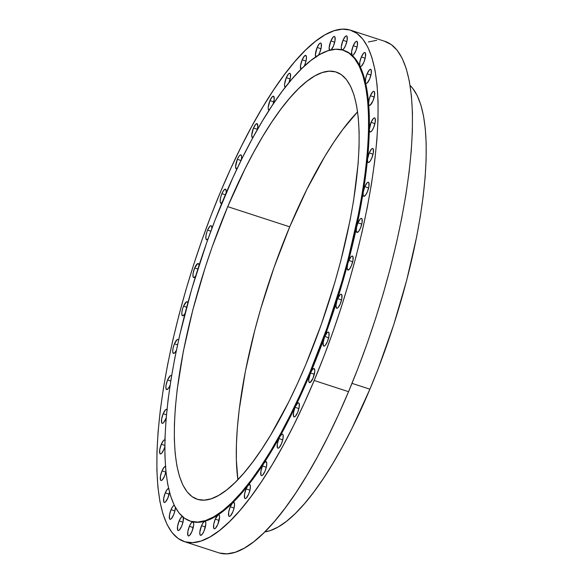 <?xml version="1.0" encoding="UTF-8"?>
<svg xmlns="http://www.w3.org/2000/svg" width="583" height="583" viewBox="0 0 583 583"><rect width="100%" height="100%" fill="white"/><g stroke="black" fill="none" stroke-linecap="round" stroke-linejoin="round"><path stroke-width="0.87" d="M269.069 110.274A7.375 2.106 108 0 1 268.931 110.245A7.375 2.106 108 0 1 269.936 100.633L273.777 101.887L269.936 100.633L272.254 96.763L273.667 96.304L274.214 99.227L273.012 104.503M252.854 137.69A7.375 2.106 108 0 1 252.475 137.675A7.375 2.106 108 0 1 253.481 128.071L257.322 129.317L253.481 128.071L255.799 124.194L257.212 123.734L257.766 126.657L257.001 130.556M237.004 168.822A7.375 2.106 108 0 1 236.334 168.932A7.375 2.106 108 0 1 237.339 159.319L241.019 160.514L237.339 159.319L239.081 156.12L240.196 155.027L241.071 154.983L241.654 156.856L241.216 160.434M221.926 202.891A7.375 2.106 108 0 1 220.906 203.241A7.375 2.106 108 0 1 221.904 193.629L225.344 194.744L221.904 193.629L223.653 190.422L225.242 189.176L226.138 190.306L226.044 193.425M208.386 238.534L206.797 239.781L205.901 238.658L205.996 235.532L207.052 231.473L207.57 230.139L210.842 231.203L207.57 230.139L209.778 226.386L210.769 225.708L211.491 226L211.869 228.434A7.375 2.106 108 0 0 211.133 225.723A7.375 2.106 108 0 0 207.57 230.139A7.375 2.106 108 0 0 206.564 239.751A7.375 2.106 108 0 0 207.993 239.015M194.671 267.969L197.834 268.996L194.671 267.969L197.732 263.574L198.475 263.684L198.985 265.418A7.375 2.106 108 0 0 198.235 263.545A7.375 2.106 108 0 0 194.671 267.969A7.375 2.106 108 0 0 193.673 277.574A7.375 2.106 108 0 0 195.553 276.269L193.899 277.603L193.002 276.48L193.097 273.354L194.671 267.969M184.949 313.669L183.237 315.651L182.064 315.316L181.816 312.765L182.581 308.873L183.536 306.17L186.647 307.175L183.536 306.17L186.443 301.848L187.194 301.79L187.792 302.956A7.375 2.106 108 0 0 187.099 301.746L187.099 301.746A7.375 2.106 108 0 0 183.536 306.17A7.375 2.106 108 0 0 182.537 315.782A7.375 2.106 108 0 0 184.928 313.705M176.438 350.223L174.674 352.868L173.268 353.334L172.685 351.462L173.122 347.883L174.434 343.81L177.538 344.815L174.434 343.81L177.196 339.576L177.939 339.372L178.573 340.1A7.375 2.106 108 0 0 178.004 339.386A7.375 2.106 108 0 0 174.434 343.81A7.375 2.106 108 0 0 173.435 353.415A7.375 2.106 108 0 0 176.365 350.368M170.163 385.144L168.414 388.351L166.825 389.597L165.929 388.467L166.024 385.348L167.598 379.956L170.746 380.983L167.598 379.956L170.192 375.838L170.928 375.503L171.577 375.897A7.375 2.106 108 0 0 171.162 375.532A7.375 2.106 108 0 0 167.598 379.956A7.375 2.106 108 0 0 166.592 389.568A7.375 2.106 108 0 0 170.076 385.348M166.352 417.319L165.747 418.915A7.375 2.106 108 0 1 162.183 423.338A7.375 2.106 108 0 1 163.182 413.726L166.461 414.79L163.182 413.726L165.616 409.747L166.913 409.39L167.314 409.995M164.931 439.888A7.375 2.106 108 0 0 164.872 439.866A7.375 2.106 108 0 0 161.309 444.282L159.735 449.675L159.837 453.428L160.536 453.924L161.549 453.348L163.874 449.478A7.375 2.106 108 0 0 164.814 446.811L163.874 449.478A7.375 2.106 108 0 1 160.31 453.895A7.375 2.106 108 0 1 161.309 444.282L164.829 445.427L161.309 444.282L163.575 440.471L164.268 439.939L165.288 440.231M165.951 471.727L164.581 476.071A7.375 2.106 108 0 1 161.01 480.494A7.375 2.106 108 0 1 162.016 470.882L165.863 472.128L162.016 470.882L164.107 467.245L165.812 466.597M168.574 488.408A7.375 2.106 108 0 0 165.288 492.854L163.714 498.246L163.816 501.999L164.515 502.495L165.528 501.919L167.853 498.05A7.375 2.106 108 0 0 169.493 492.169L167.853 498.05A7.375 2.106 108 0 1 164.289 502.466A7.375 2.106 108 0 1 165.288 492.854L169.136 494.107L165.288 492.854L167.212 489.429L168.873 488.445M175.359 507.21L174.922 510.788L173.61 514.862A7.375 2.106 108 0 1 170.039 519.285A7.375 2.106 108 0 1 171.045 509.673L174.893 510.927L171.045 509.673L172.787 506.474L174.383 505.221M183.251 517.128L183.113 521.625L181.707 526.106A7.375 2.106 108 0 1 178.143 530.53A7.375 2.106 108 0 1 179.141 520.918L182.989 522.171L179.141 520.918L181.24 517.281L182.945 516.633M190.124 521.085L190.874 521.326A247.571 70.689 -72 0 0 192.893 521.872L193.592 522.842L193.651 525.13L191.953 531.499A7.375 2.106 108 0 1 188.389 535.923A7.375 2.106 108 0 1 189.388 526.311L193.235 527.557L189.388 526.311L191.253 522.951L192.893 521.872A247.571 70.689 -72 0 0 204.677 521.297A247.571 70.689 -72 0 0 218.006 514.927A247.571 70.689 -72 0 0 232.551 502.918A247.571 70.689 -72 0 0 247.964 485.566A247.571 70.689 -72 0 0 263.851 463.296A247.571 70.689 -72 0 0 279.825 436.66A247.571 70.689 -72 0 0 295.501 406.315A247.571 70.689 -72 0 0 310.484 372.996L314.332 374.25L310.484 372.996A247.571 70.689 -72 0 0 324.41 337.542A7.375 2.106 108 0 1 324.826 336.486L328.674 337.739L324.826 336.486L327.15 332.616L328.163 332.033L328.863 332.529L328.965 336.282L327.391 341.674A7.375 2.106 108 0 1 323.827 346.098A7.375 2.106 108 0 1 324.41 337.542A247.571 70.689 -72 0 0 336.938 300.813A7.375 2.106 108 0 1 337.725 298.664L341.565 299.91L337.725 298.664L340.042 294.787L341.055 294.211L341.755 294.707L341.857 298.46L340.283 303.852A7.375 2.106 108 0 1 336.719 308.269A7.375 2.106 108 0 1 336.938 300.813A247.571 70.689 -72 0 0 347.745 263.713A7.375 2.106 108 0 1 348.86 260.455L352.7 261.709L348.86 260.455L351.177 256.586L352.19 256.01L352.89 256.505L352.992 260.258L351.418 265.651A7.375 2.106 108 0 1 347.854 270.067A7.375 2.106 108 0 1 347.745 263.713A247.571 70.689 -72 0 0 356.585 227.166A7.375 2.106 108 0 1 357.955 222.823L361.803 224.069L357.955 222.823L360.279 218.946L361.292 218.37L361.992 218.865L362.094 222.619L360.52 228.011A7.375 2.106 108 0 1 356.956 232.428A7.375 2.106 108 0 1 356.585 227.166A247.571 70.689 -72 0 0 363.224 192.062A7.375 2.106 108 0 1 364.798 186.669L368.645 187.923L364.798 186.669L367.122 182.8L368.135 182.217L368.835 182.712L368.93 186.465L367.363 191.858A7.375 2.106 108 0 1 363.799 196.282A7.375 2.106 108 0 1 363.224 192.062A247.571 70.689 -72 0 0 367.509 159.268A7.375 2.106 108 0 1 369.207 152.899L373.054 154.152L369.207 152.899L371.531 149.029L372.544 148.454L373.244 148.942L373.346 152.702L371.772 158.088A7.375 2.106 108 0 1 368.208 162.511A7.375 2.106 108 0 1 367.509 159.268A247.571 70.689 -72 0 0 369.331 129.594A7.375 2.106 108 0 1 371.087 122.343L374.935 123.596L371.087 122.343L373.411 118.473L374.424 117.89L375.124 118.385L375.219 122.138L373.652 127.531A7.375 2.106 108 0 1 370.081 131.955A7.375 2.106 108 0 1 369.331 129.594A247.571 70.689 -72 0 0 368.645 103.767A7.375 2.106 108 0 1 370.38 95.743L374.228 96.997L370.38 95.743L372.705 91.874L373.718 91.298L374.417 91.793L374.512 95.546L372.945 100.939A7.375 2.106 108 0 1 369.374 105.355A7.375 2.106 108 0 1 368.645 103.767A247.571 70.689 -72 0 0 365.468 82.429A7.375 2.106 108 0 1 367.108 73.771L370.956 75.025L367.108 73.771L369.433 69.902L370.445 69.319L371.145 69.814L371.24 73.567L369.673 78.96A7.375 2.106 108 0 1 366.102 83.384A7.375 2.106 108 0 1 365.468 82.429A247.571 70.689 -72 0 0 359.879 66.098A7.375 2.106 108 0 1 361.351 56.952L365.198 58.205L361.351 56.952L363.675 53.082L364.688 52.506L365.388 52.995L365.483 56.755L363.916 62.141A7.375 2.106 108 0 1 360.352 66.564A7.375 2.106 108 0 1 359.879 66.098A247.571 70.689 -72 0 0 352.015 55.181A7.375 2.106 108 0 1 353.247 45.707L357.095 46.961L353.247 45.707L355.572 41.838L356.585 41.262L357.284 41.757L357.386 45.51L355.812 50.903A7.375 2.106 108 0 1 352.249 55.319A7.375 2.106 108 0 1 352.015 55.181A247.571 70.689 -72 0 0 344.087 50.488L343.343 50.247A247.571 70.689 108 0 1 309.741 372.756L310.484 372.996L309.741 372.756A247.571 70.689 108 0 1 190.124 521.085A247.571 70.689 108 0 1 223.726 198.577A247.571 70.689 108 0 1 343.343 50.247M343.715 50.371A247.571 70.689 108 0 1 352.015 55.181L351.607 51.603L353.247 45.707A7.375 2.106 108 0 1 356.818 41.291A7.375 2.106 108 0 1 355.812 50.903L353.721 54.532L352.759 55.29L352.015 55.181A247.571 70.689 108 0 1 359.879 66.098L359.777 62.345L361.351 56.952A7.375 2.106 108 0 1 364.914 52.536A7.375 2.106 108 0 1 363.916 62.141L361.591 66.017L360.578 66.593L359.879 66.098A247.571 70.689 108 0 1 365.468 82.429L365.628 78.647L367.108 73.771A7.375 2.106 108 0 1 370.671 69.348A7.375 2.106 108 0 1 369.673 78.96L367.13 83.034L366.088 83.376L365.468 82.429A247.571 70.689 108 0 1 368.645 103.767L369.003 100.094L370.38 95.743A7.375 2.106 108 0 1 373.943 91.327A7.375 2.106 108 0 1 372.945 100.939L370.183 105.166L369.141 105.217L368.645 103.767A247.571 70.689 108 0 1 369.331 129.594L371.087 122.343A7.375 2.106 108 0 1 374.65 117.919A7.375 2.106 108 0 1 373.652 127.531L372.143 130.403L370.686 131.882L369.666 131.583L369.331 129.594A247.571 70.689 108 0 1 367.509 159.268L369.207 152.899A7.375 2.106 108 0 1 372.777 148.483A7.375 2.106 108 0 1 371.772 158.088L370.147 161.134L368.624 162.511L367.647 161.819L367.509 159.268A247.571 70.689 108 0 1 363.224 192.062L364.798 186.669A7.375 2.106 108 0 1 368.361 182.253A7.375 2.106 108 0 1 367.363 191.858L365.614 195.065L364.025 196.311L363.129 195.181L363.224 192.062A247.571 70.689 108 0 1 356.585 227.166L357.955 222.823A7.375 2.106 108 0 1 361.526 218.399A7.375 2.106 108 0 1 360.52 228.011L358.654 231.364L357.015 232.449L356.228 230.846L356.585 227.166A247.571 70.689 108 0 1 347.745 263.713L348.86 260.455A7.375 2.106 108 0 1 352.424 256.039A7.375 2.106 108 0 1 351.418 265.651L349.443 269.149L347.76 270.031L347.104 267.918L347.745 263.713A247.571 70.689 108 0 1 336.938 300.813A7.375 2.106 108 0 1 337.725 298.664A7.375 2.106 108 0 1 341.288 294.24A7.375 2.106 108 0 1 340.283 303.852L338.191 307.481L337.229 308.239L336.486 308.13L335.99 305.485L336.938 300.813A247.571 70.689 108 0 1 324.41 337.542A7.375 2.106 108 0 1 324.826 336.486A7.375 2.106 108 0 1 328.389 332.062A7.375 2.106 108 0 1 327.391 341.674L325.183 345.435L324.192 346.105L323.463 345.814L323.15 342.615L324.41 337.542A247.571 70.689 108 0 1 310.484 372.996A7.375 2.106 108 0 1 314.055 368.58A7.375 2.106 108 0 1 313.049 378.192L310.192 382.484L309.012 382.142L308.764 379.599L310.484 372.996L312.233 369.797L313.822 368.551L314.718 369.673L314.769 371.59L313.049 378.192A7.375 2.106 108 0 1 309.486 382.608A7.375 2.106 108 0 1 310.484 372.996A247.571 70.689 108 0 1 295.501 406.315L297.709 403.152L298.598 402.882L299.181 403.574L299.145 407.364L297.621 412.494A7.375 2.106 108 0 1 294.058 416.918A7.375 2.106 108 0 1 295.056 407.306A7.375 2.106 108 0 1 295.501 406.315A247.571 70.689 108 0 1 279.825 436.66L281.873 434.211L282.646 434.226L283.119 435.093L282.959 438.875L281.48 443.75A7.375 2.106 108 0 1 277.916 448.167A7.375 2.106 108 0 1 278.914 438.562A7.375 2.106 108 0 1 279.825 436.66A247.571 70.689 108 0 1 263.851 463.296L265.71 461.547L266.723 462.822L266.453 466.568L265.025 471.181A7.375 2.106 108 0 1 261.461 475.604A7.375 2.106 108 0 1 262.459 465.992L263.851 463.296A247.571 70.689 108 0 1 247.964 485.566L249.604 484.488L250.399 486.091L250.034 489.764L248.664 494.114A7.375 2.106 108 0 1 245.1 498.531A7.375 2.106 108 0 1 246.099 488.918L247.964 485.566A247.571 70.689 108 0 1 232.551 502.918L233.965 502.459L234.548 504.331L234.111 507.902L232.792 511.983A7.375 2.106 108 0 1 229.228 516.4A7.375 2.106 108 0 1 230.234 506.795L232.551 502.918A247.571 70.689 108 0 1 218.006 514.927L219.179 515.022L219.565 517.099L217.816 524.35A7.375 2.106 108 0 1 214.245 528.766A7.375 2.106 108 0 1 215.251 519.162L218.006 514.927A247.571 70.689 108 0 1 204.677 521.297A7.375 2.106 108 0 1 205.085 521.297A7.375 2.106 108 0 1 204.086 530.909L202.337 534.108L200.749 535.362L200.049 534.866L199.801 532.315L201.521 525.72L205.369 526.966L201.521 525.72L203.146 522.681L204.677 521.297L205.602 521.872L205.821 524.088L204.086 530.909A7.375 2.106 108 0 1 200.523 535.332A7.375 2.106 108 0 1 201.521 525.72A7.375 2.106 108 0 1 204.677 521.297A247.571 70.689 108 0 1 192.893 521.872A247.571 70.689 108 0 1 190.495 521.202M215.251 519.162L219.091 520.408L215.251 519.162A7.375 2.106 108 0 1 218.006 514.927A7.375 2.106 108 0 1 218.814 514.738A7.375 2.106 108 0 1 217.816 524.35L215.491 528.22L214.478 528.796L213.779 528.307L213.677 524.554L215.251 519.162M230.234 506.795L234.075 508.041L230.234 506.795A7.375 2.106 108 0 1 232.551 502.918A7.375 2.106 108 0 1 233.798 502.371A7.375 2.106 108 0 1 232.792 511.983L230.474 515.853L229.462 516.429L228.762 515.94L228.66 512.187L230.234 506.795M246.099 488.918L249.947 490.172L246.099 488.918A7.375 2.106 108 0 1 247.964 485.566A7.375 2.106 108 0 1 249.662 484.502A7.375 2.106 108 0 1 248.664 494.114L246.339 497.984L245.326 498.56L244.627 498.071L244.525 494.311L246.099 488.918M262.459 465.992L266.307 467.238L262.459 465.992A7.375 2.106 108 0 1 263.851 463.296A7.375 2.106 108 0 1 266.023 461.568A7.375 2.106 108 0 1 265.025 471.181L262.7 475.05L261.687 475.633L260.987 475.138L260.892 471.385L262.459 465.992M278.914 438.562L282.762 439.808L278.914 438.562A7.375 2.106 108 0 1 279.825 436.66A7.375 2.106 108 0 1 282.478 434.138A7.375 2.106 108 0 1 281.48 443.75L279.155 447.62L278.142 448.203L277.442 447.708L277.34 443.955L278.914 438.562M295.056 407.306L298.904 408.559L295.056 407.306A7.375 2.106 108 0 1 295.501 406.315A7.375 2.106 108 0 1 298.62 402.882A7.375 2.106 108 0 1 297.621 412.494L295.297 416.371L294.284 416.947L293.584 416.451L293.482 412.698L295.056 407.306M285.24 87.297A7.375 2.106 108 0 1 286.297 77.707L290.145 78.953L286.297 77.707L288.621 73.83L289.634 73.254L290.334 73.749L290.429 77.503L288.862 82.895M300.996 69.362L300.5 65.85L302.162 59.838L306.009 61.084L302.162 59.838L304.486 55.961L305.893 55.502L306.476 57.374L306.039 60.945L304.727 65.026A7.375 2.106 108 0 1 304.158 66.265L304.727 65.026A7.375 2.106 108 0 0 305.725 55.414A7.375 2.106 108 0 0 302.162 59.838A7.375 2.106 108 0 0 300.966 69.341M315.848 56.879A7.375 2.106 108 0 1 317.145 47.471L320.993 48.717L317.145 47.471L319.469 43.594L320.482 43.018L321.182 43.514L321.277 47.267L319.71 52.659A7.375 2.106 108 0 1 318.362 55.283M329.541 50.276A7.375 2.106 108 0 1 330.874 40.905L334.715 42.158L330.874 40.905L333.192 37.035L334.205 36.459L334.904 36.955L335.006 40.708L333.432 46.101A7.375 2.106 108 0 1 331.224 49.854M341.791 49.81A7.375 2.106 108 0 1 343.008 40.314L346.849 41.568L343.008 40.314L345.333 36.445L346.338 35.869L347.045 36.365L347.14 40.118L345.573 45.51A7.375 2.106 108 0 1 342.33 49.949M352.001 383.359L369.899 389.182A236.917 67.65 -72 0 0 410.089 85.468L412.698 88.339L417.158 95.495L420.773 104.678L423.491 115.798L425.299 128.748L426.18 143.403L426.122 159.618L425.124 177.247L423.2 196.114L420.365 216.038L416.648 236.822L406.715 280.19L393.795 324.534L378.367 368.164L369.899 389.182L352.001 383.359M184.272 541.6L218.64 552.779A268.887 76.774 -72 0 0 348.554 391.681L314.186 380.495A268.887 76.774 108 0 1 184.272 541.6A268.887 76.774 108 0 1 220.768 191.319L211.155 215.178L202.09 239.715L193.651 264.697L185.919 289.882L178.974 315.024L172.889 339.896L167.707 364.244L163.488 387.833L160.274 410.447L158.088 431.857L156.958 451.861L156.885 470.27L157.884 486.907L159.939 501.599L163.029 514.221L167.124 524.642L172.189 532.767L178.165 538.51L185.008 541.818L192.638 542.664L200.997 541.039L209.989 536.958L219.536 530.457L229.549 521.603L239.919 510.475L250.566 497.19L261.366 481.864L272.232 464.658L283.046 445.725L293.715 425.255L304.129 403.443L314.186 380.495L348.554 391.681A268.887 76.774 -72 0 0 385.05 41.4L350.682 30.221A268.887 76.774 108 0 1 314.186 380.495L323.798 356.643L332.871 332.106L341.31 307.124L349.035 281.939L355.98 256.79L362.072 231.925L367.254 207.577L371.466 183.98L374.687 161.374L376.873 139.956L378.003 119.952L378.068 101.544L377.07 84.914L375.015 70.215L371.925 57.593L367.837 47.172L362.772 39.054L356.789 33.311L349.953 29.995L342.316 29.15L333.964 30.775L324.971 34.856L315.418 41.357L305.412 50.211L295.034 61.339L284.395 74.631L273.587 89.95L262.729 107.163L251.914 126.096L241.245 146.566L230.832 168.378L220.768 191.319A268.887 76.774 108 0 1 350.682 30.221M289.722 226.831A224.615 64.137 -72 0 0 237.879 479.685L236.355 459.856L236.414 444.479L237.354 427.762L239.183 409.878L245.392 371.284L254.807 330.167L260.608 309.158L274.112 267.254L289.722 226.831L227.713 206.652L289.722 226.831L306.826 189.439L324.767 156.521L333.848 142.15L342.87 129.346L357.59 111.819A224.615 64.137 -72 0 0 289.722 226.831M305.754 364.681A224.615 64.137 108 0 1 197.229 499.259A224.615 64.137 108 0 1 227.713 206.652L244.816 169.259L253.729 152.163L262.765 136.349L271.838 121.971L280.86 109.167L289.751 98.068L298.416 88.776L306.782 81.38L314.754 75.943L322.268 72.532L329.249 71.177L335.626 71.884L341.339 74.653L346.338 79.448L350.565 86.233L353.983 94.942L356.563 105.479L358.283 117.759L359.113 131.656L359.062 147.033L358.115 163.743L353.604 200.523L350.077 220.228L340.661 261.344L334.861 282.347L321.357 324.257L305.754 364.681L297.345 383.847L288.651 402.073L270.701 434.984L261.629 449.362L252.599 462.159L243.709 473.265L235.044 482.556L226.685 489.953L218.705 495.382L211.192 498.793L204.21 500.156L197.834 499.442L192.12 496.68L187.128 491.877L182.902 485.092L179.477 476.391L176.897 465.846L175.184 453.574L174.346 439.677L174.404 424.3L175.352 407.583L177.174 389.699L183.383 351.104L192.798 309.988L205.056 267.94L212.103 247.075L227.713 206.652A224.615 64.137 108 0 1 336.238 72.073A224.615 64.137 108 0 1 305.754 364.681M309.741 372.756L326.939 328.2L341.827 282.012L348.219 258.852L358.596 213.538L362.48 191.822L365.439 171.001L367.45 151.288L368.492 132.866L368.558 115.915L367.64 100.604L365.745 87.071L362.903 75.447L359.128 65.857L354.471 58.38L348.962 53.089L342.666 50.043L335.64 49.256L327.945 50.757L319.666 54.518L310.87 60.501L301.659 68.656L292.105 78.894L282.303 91.13L272.356 105.239L262.357 121.089L252.395 138.521L242.579 157.366L232.989 177.451L214.872 220.542L206.52 243.133L191.639 289.321L179.637 335.371L174.871 357.787L170.987 379.511L168.021 400.332L166.009 420.044L164.967 438.467L164.909 455.418L165.827 470.729L167.715 484.262L170.564 495.878L174.332 505.476L178.996 512.953L184.498 518.243L190.794 521.289L197.826 522.069L205.515 520.575L213.801 516.815L222.589 510.832L231.808 502.677L241.362 492.431L251.156 480.195L261.104 466.087L271.11 450.244L281.064 432.812L290.888 413.966L300.478 393.882L309.741 372.756M191.953 531.499L189.628 535.369L188.615 535.952L187.915 535.456L187.813 531.703L189.388 526.311A7.375 2.106 108 0 1 192.893 521.872A7.375 2.106 108 0 1 192.951 521.887A7.375 2.106 108 0 1 191.953 531.499M183.324 517.354A7.375 2.106 108 0 1 181.707 526.106L179.382 529.976L178.369 530.559L177.669 530.064L177.575 526.311L179.141 520.918A7.375 2.106 108 0 1 182.311 516.494M175.366 507.45A7.375 2.106 108 0 1 173.61 514.862L171.285 518.739L170.272 519.315L169.573 518.819L169.471 515.066L171.045 509.673A7.375 2.106 108 0 1 174.222 505.25M165.936 471.807A7.375 2.106 108 0 1 164.581 476.071L162.256 479.94L161.243 480.523L160.544 480.028L160.442 476.275L162.016 470.882A7.375 2.106 108 0 1 165.455 466.436M166.199 417.756A7.375 2.106 108 0 1 165.747 418.915L163.422 422.792L162.409 423.367L161.71 422.872L161.615 419.119L163.182 413.726A7.375 2.106 108 0 1 166.745 409.302A7.375 2.106 108 0 1 166.986 409.448M222.152 202.687L220.738 203.154L220.155 201.281L220.593 197.703L221.904 193.629A7.375 2.106 108 0 1 225.475 189.205A7.375 2.106 108 0 1 226.109 192.958M237.252 168.669L236.355 168.939L235.583 166.68L237.339 159.319A7.375 2.106 108 0 1 240.903 154.903A7.375 2.106 108 0 1 241.34 159.866M253.08 137.603L252.308 137.595L251.732 135.11L253.481 128.071A7.375 2.106 108 0 1 257.045 123.647A7.375 2.106 108 0 1 257.161 129.973M269.251 110.267L268.238 108.999L268.202 107.352L269.936 100.633A7.375 2.106 108 0 1 273.5 96.217A7.375 2.106 108 0 1 273.172 104.029M285.357 87.333L284.562 85.73L284.599 84.076L286.297 77.707A7.375 2.106 108 0 1 289.86 73.283A7.375 2.106 108 0 1 288.971 82.626M316.285 57.105L315.388 54.722L317.145 47.471A7.375 2.106 108 0 1 320.708 43.047A7.375 2.106 108 0 1 319.71 52.659L318.318 55.349M329.738 50.459L329.133 47.733L330.874 40.905A7.375 2.106 108 0 1 334.438 36.489A7.375 2.106 108 0 1 333.432 46.101L330.998 50.072M342.068 49.941L341.368 48.979L341.31 46.684L343.008 40.314A7.375 2.106 108 0 1 346.572 35.898A7.375 2.106 108 0 1 345.573 45.51L343.708 48.863L342.068 49.941M219.368 553.005L227.006 553.85L235.357 552.225L244.357 548.144L253.904 541.643L263.91 532.789L274.287 521.661L284.927 508.369L295.734 493.05L306.592 475.837L317.414 456.904L328.076 436.434L338.497 414.622L348.554 391.681L358.166 367.822L367.239 343.285L375.678 318.303L383.403 293.118L390.348 267.976L396.44 243.104L401.614 218.756L405.834 195.167L409.055 172.553L411.234 151.143L412.37 131.139L412.436 112.73L411.438 96.093L409.383 81.401L406.293 68.779L402.197 58.358L397.14 50.233L391.157 44.49L384.321 41.182M376.684 40.336L368.332 41.961M264.82 531.885A236.917 67.65 -72 0 0 369.899 389.182L351.855 428.622L342.454 446.658L332.922 463.339L323.354 478.505L313.836 492.001L304.457 503.712L295.319 513.514L286.501 521.319L278.084 527.047L270.162 530.639L264.82 531.885"/></g></svg>

